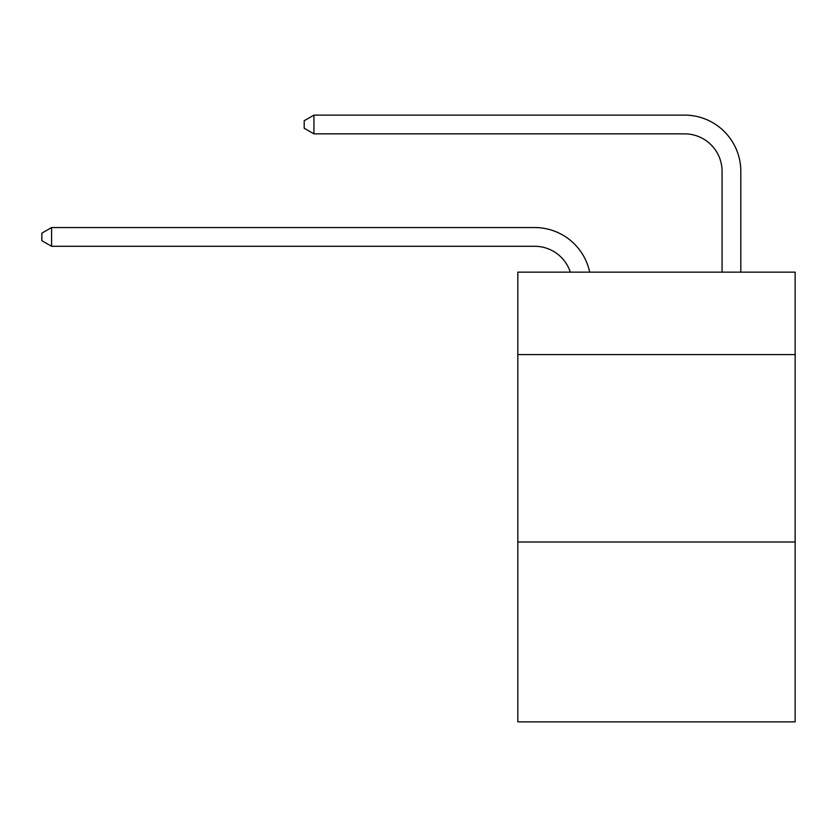 <?xml version="1.0" encoding="UTF-8"?>
<svg xmlns="http://www.w3.org/2000/svg" width="837" height="837" viewBox="0 0 837 837"><rect width="100%" height="100%" fill="white"/><g stroke="black" fill="none" stroke-linecap="round" stroke-linejoin="round"><path stroke-width="1.26" d="M795.15 354.606L795.15 272.151L517.821 272.151L517.821 354.606L795.15 354.606L795.15 721.881L517.821 721.881L517.821 354.606M795.15 541.989L517.821 541.989M570.311 272.151A37.477 37.477 -40.5 0 0 534.676 246.287L51.591 246.287L51.591 227.549L534.676 227.549A56.215 56.215 139.5 0 1 589.687 272.151M722.069 272.151L722.069 171.334A37.477 37.477 13.7 0 0 684.593 133.857L313.938 133.857L304.197 128.239L304.197 120.737L313.938 115.119L684.593 115.119A56.215 56.215 -161.3 0 1 740.808 171.334L740.808 272.151M722.069 171.334A37.477 37.477 18.7 0 0 684.593 133.857A37.477 37.477 18.7 0 1 722.069 171.334A37.477 37.477 18.7 0 0 684.593 133.857A37.477 37.477 18.7 0 1 722.069 171.334A37.477 37.477 18.7 0 0 684.593 133.857A37.477 37.477 18.7 0 1 722.069 171.334A37.477 37.477 18.7 0 0 684.593 133.857A37.477 37.477 18.7 0 1 722.069 171.334A37.477 37.477 18.7 0 0 684.593 133.857A37.477 37.477 18.7 0 1 722.069 171.334A37.477 37.477 18.7 0 0 684.593 133.857A37.477 37.477 18.7 0 1 722.069 171.334A37.477 37.477 18.7 0 0 684.593 133.857A37.477 37.477 18.7 0 1 722.069 171.334A37.477 37.477 18.7 0 0 684.593 133.857A37.477 37.477 18.7 0 1 722.069 171.334A37.477 37.477 18.7 0 0 684.593 133.857A37.477 37.477 18.7 0 1 722.069 171.334A37.477 37.477 18.7 0 0 684.593 133.857A37.477 37.477 18.7 0 1 722.069 171.334A37.477 37.477 18.7 0 0 684.593 133.857A37.477 37.477 18.7 0 1 722.069 171.334A37.477 37.477 18.7 0 0 684.593 133.857A37.477 37.477 18.7 0 1 722.069 171.334A37.477 37.477 18.7 0 0 684.593 133.857A37.477 37.477 18.7 0 1 722.069 171.334A37.477 37.477 18.7 0 0 684.593 133.857A37.477 37.477 18.7 0 1 722.069 171.334A37.477 37.477 18.7 0 0 684.593 133.857A37.477 37.477 18.7 0 1 722.069 171.334A37.477 37.477 18.7 0 0 684.593 133.857A37.477 37.477 18.7 0 1 722.069 171.334A37.477 37.477 18.7 0 0 684.593 133.857A37.477 37.477 18.7 0 1 722.069 171.334A37.477 37.477 18.7 0 0 684.593 133.857A37.477 37.477 18.7 0 1 722.069 171.334A37.477 37.477 18.7 0 0 684.593 133.857A37.477 37.477 18.7 0 1 722.069 171.334A37.477 37.477 18.7 0 0 684.593 133.857A37.477 37.477 18.7 0 1 722.069 171.334A37.477 37.477 18.7 0 0 684.593 133.857A37.477 37.477 18.7 0 1 722.069 171.334A37.477 37.477 18.7 0 0 684.593 133.857A37.477 37.477 18.7 0 1 722.069 171.334A37.477 37.477 18.7 0 0 684.593 133.857A37.477 37.477 18.7 0 1 722.069 171.334A37.477 37.477 18.7 0 0 684.593 133.857A37.477 37.477 18.7 0 1 722.069 171.334A37.477 37.477 18.7 0 0 684.593 133.857A37.477 37.477 18.7 0 1 722.069 171.334A37.477 37.477 18.7 0 0 684.593 133.857A37.477 37.477 18.7 0 1 722.069 171.334A37.477 37.477 18.7 0 0 684.593 133.857A37.477 37.477 18.7 0 1 722.069 171.334A37.477 37.477 18.7 0 0 684.593 133.857A37.477 37.477 18.7 0 1 722.069 171.334A37.477 37.477 18.7 0 0 684.593 133.857A37.477 37.477 18.7 0 1 722.069 171.334M51.591 246.287L41.85 240.669L41.85 233.178L51.591 227.549M313.938 115.119L313.938 133.857"/></g></svg>
